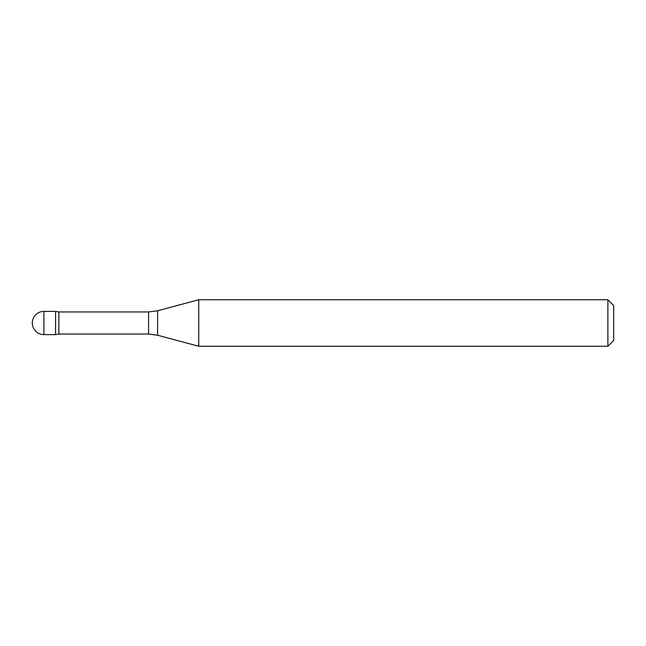 <?xml version="1.0" encoding="UTF-8"?>
<svg xmlns="http://www.w3.org/2000/svg" width="646" height="646" viewBox="0 0 646 646"><rect width="100%" height="100%" fill="white"/><g stroke="black" fill="none" stroke-linecap="round" stroke-linejoin="round"><path stroke-width="0.97" d="M198.742 346.256L198.742 299.744L607.886 299.744L607.886 346.256L198.742 346.256L157.608 335.234L157.608 310.766L148.58 311.953L58.851 311.953L55.556 311.372L55.556 334.628L55.556 311.372L43.928 311.372A11.628 11.628 0 0 0 32.3 323A11.628 11.628 0 0 0 43.928 334.628L43.928 311.372M157.608 335.234L148.58 334.047L58.851 334.047L58.851 311.953M607.886 346.256L613.7 340.442L613.7 305.558L607.886 299.744M148.58 334.047L148.58 311.953M58.851 334.047L55.556 334.628L43.928 334.628M157.608 310.766L198.742 299.744"/></g></svg>
